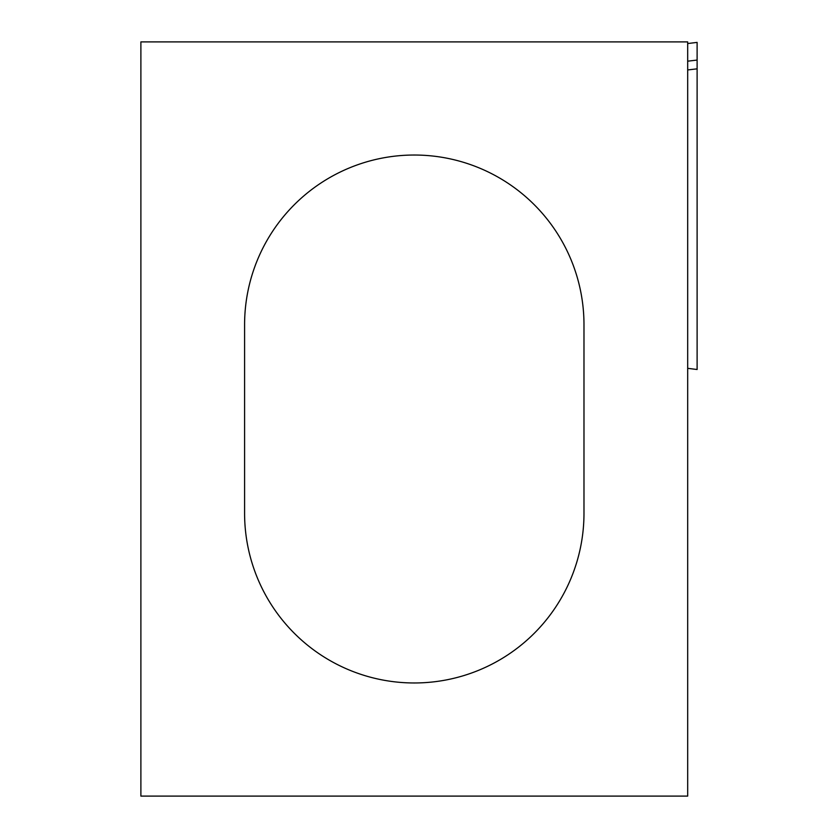 <?xml version="1.0" encoding="UTF-8"?>
<svg xmlns="http://www.w3.org/2000/svg" width="838" height="838" viewBox="0 0 838 838"><rect width="100%" height="100%" fill="white"/><g stroke="black" fill="none" stroke-linecap="round" stroke-linejoin="round"><path stroke-width="1.26" d="M687.684 43.545L697.111 42.392L697.111 369.506L687.684 368.343M687.684 796.1L687.684 41.9L140.889 41.9L140.889 796.1L687.684 796.1M244.591 324.725L244.591 513.275A169.695 169.695 0 0 0 414.286 682.97A169.695 169.695 0 0 0 583.981 513.275L583.981 324.725A169.695 169.695 0 0 0 414.286 155.03A169.695 169.695 0 0 0 244.591 324.725M697.111 355.092L697.111 350.661M697.111 68.831L687.684 69.952M687.684 61.184L697.111 60.064"/></g></svg>
